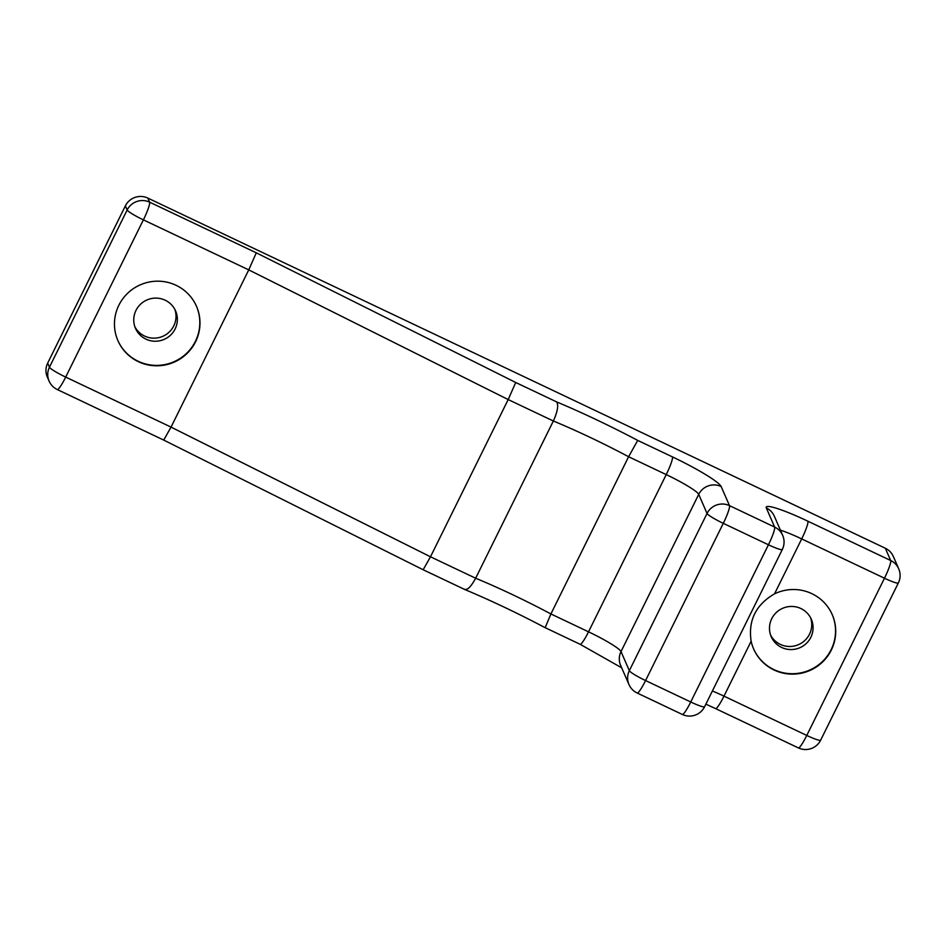 <?xml version="1.0" encoding="UTF-8"?>
<svg xmlns="http://www.w3.org/2000/svg" width="946" height="946" viewBox="0 0 946 946"><rect width="100%" height="100%" fill="white"/><g stroke="black" fill="none" stroke-linecap="round" stroke-linejoin="round"><path stroke-width="1.42" d="M753.548 648.743A42.877 42.203 156.4 0 0 773.899 669.591A42.877 42.203 156.4 0 0 822.133 661.833A42.877 42.203 156.4 0 0 832.161 614.486M800.895 608.538A21.864 21.51 156.4 0 0 771.238 636.729A21.864 21.51 156.4 0 0 806.288 643.469A21.864 21.51 156.4 0 0 800.895 608.538M117.824 340.418A42.877 42.203 156.4 0 0 138.175 361.266A42.877 42.203 156.4 0 0 186.409 353.497A42.877 42.203 156.4 0 0 196.437 306.149M165.172 300.201A21.864 21.51 156.4 0 0 135.514 328.404A21.864 21.51 156.4 0 0 170.564 335.132A21.864 21.51 156.4 0 0 165.172 300.201M176.086 285.302A42.877 42.203 156.4 0 0 127.769 293.154A42.877 42.203 156.4 0 0 117.919 340.619A42.877 42.203 156.4 0 0 138.353 361.668A42.877 42.203 156.4 0 0 186.669 353.828A42.877 42.203 156.4 0 0 196.52 306.362A42.877 42.203 156.4 0 0 176.086 285.302M774.549 593.84C755.866 604.66 748.061 620.458 751.136 641.211A42.877 42.203 156.4 0 0 753.643 648.956A42.877 42.203 156.4 0 0 774.076 670.005A42.877 42.203 156.4 0 0 822.393 662.165A42.877 42.203 156.4 0 0 832.255 614.687A42.877 42.203 156.4 0 0 811.81 593.639A42.877 42.203 156.4 0 0 774.549 593.84L801.688 538.913A33.63 3.879 26.3 0 0 780.426 530.198M810.604 617.785A21.864 21.51 -23.6 0 1 770.647 635.204M134.923 326.878A21.864 21.51 156.4 0 0 174.88 309.46M47.667 363.122L49.452 367.214A16.815 16.543 -23.6 0 0 49.086 381.072L47.3 376.981A16.815 16.543 -23.6 0 1 47.667 363.122L125.369 205.897A16.815 16.543 -23.6 0 1 147.812 198.069L885.338 548.242A16.815 16.543 -23.6 0 1 893.343 556.496L898.7 568.771A16.815 16.543 -23.6 0 0 890.683 560.517L885.338 548.242M163.776 439.985L171.049 427.107L248.751 269.894L256.283 252.819L515.724 382.491L556.662 401.92A126.102 14.533 -153.7 0 1 637.71 440.41L672.44 456.894A50.445 5.818 -153.7 0 1 721.159 486.528L729.496 505.637L774.644 527.076L766.319 507.967A50.445 5.818 -153.7 0 1 807.908 521.211L890.683 560.517A16.815 2.259 115.4 0 1 884.475 578.219L801.688 538.913A16.815 2.259 115.4 0 0 807.908 521.211M545.203 627.576L550.903 613.954L628.605 456.741L637.71 440.41M464.155 589.098C467.005 590.718 470.836 587.099 475.649 578.231L553.351 421.005C557.584 411.593 558.684 405.231 556.662 401.92M423.217 569.658L430.489 556.792L508.191 399.567L515.724 382.491M49.086 381.072A16.815 16.815 0 0 0 57.292 389.551L163.812 440.127L423.252 569.799L464.746 589.5C490.678 600.367 517.45 613.079 545.073 627.636L580.123 644.285A16.815 2.259 -64.6 0 0 588.53 631.822A33.63 3.879 -153.7 0 1 621.014 651.569L698.716 494.356A33.63 3.879 26.3 0 0 666.232 474.596L628.605 456.741A109.298 12.594 26.3 0 0 553.351 421.005L508.191 399.567L248.751 269.894L143.39 219.862L65.688 377.087L171.049 427.107L430.489 556.792L475.649 578.231A109.298 12.594 -153.7 0 1 550.903 613.954L588.53 631.822L666.232 474.596A16.815 2.259 -64.6 0 0 672.44 456.894M712.397 690.982A33.63 3.879 -153.7 0 1 723.986 696.138L751.136 641.211M798.377 747.908A16.815 16.815 0 0 0 820.655 740.162A16.815 1.939 -153.7 0 1 806.772 735.444A16.815 2.259 115.4 0 1 798.377 747.908L715.59 708.601A16.815 2.259 115.4 0 0 723.986 696.138L806.772 735.444L884.475 578.219A16.815 1.939 -153.7 0 0 898.357 582.949A16.815 16.815 0 0 0 898.7 568.771M721.159 486.528A16.815 16.543 -23.6 0 0 698.716 494.356L707.04 513.465L629.338 670.679A16.815 16.543 156.4 0 0 628.972 684.549L620.647 665.44A16.815 16.543 -23.6 0 1 621.014 651.569L629.338 670.679A16.815 1.939 26.3 0 0 645.574 680.552L690.734 701.991L768.436 544.778L723.288 523.339L645.574 680.552A16.815 2.259 115.4 0 1 637.178 693.016L682.326 714.455A16.815 2.259 -64.6 0 0 690.734 701.991A16.815 1.939 -153.7 0 0 704.616 706.721L782.318 549.496A16.815 1.939 -153.7 0 1 768.436 544.778A16.815 2.259 -64.6 0 0 774.644 527.076A16.815 16.543 -23.6 0 1 782.661 535.33L774.336 516.22A16.815 16.543 -23.6 0 0 766.319 507.967M57.292 389.551A16.815 2.259 -64.6 0 0 65.688 377.087A16.815 1.939 26.3 0 1 49.452 367.214L127.154 209.988L125.369 205.897M147.812 198.069L149.598 202.16L256.283 252.819M127.154 209.988A16.815 16.543 -23.6 0 1 149.598 202.16A16.815 2.259 115.4 0 1 143.39 219.862A16.815 1.939 26.3 0 1 127.154 209.988M729.496 505.637A16.815 2.259 115.4 0 1 723.288 523.339A16.815 1.939 26.3 0 1 707.04 513.465A16.815 16.543 -23.6 0 1 729.496 505.637M628.972 684.549A16.815 16.815 0 0 0 637.178 693.016M621.688 667.817L580.123 644.285M782.318 549.496A16.815 16.815 0 0 0 782.661 535.33M682.326 714.455A16.815 16.815 0 0 0 704.616 706.721M715.59 708.601L705.882 704.155M820.655 740.162L898.357 582.949"/></g></svg>
